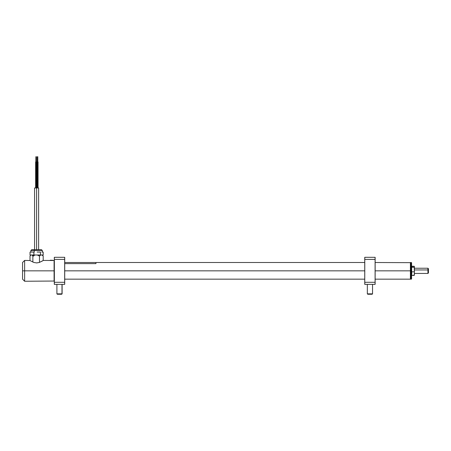 <?xml version="1.0" encoding="UTF-8"?>
<svg xmlns="http://www.w3.org/2000/svg" width="451" height="451" viewBox="0 0 451 451"><rect width="100%" height="100%" fill="white"/><g stroke="black" fill="none" stroke-linecap="round" stroke-linejoin="round"><path stroke-width="0.68" d="M410.387 270.837L375.147 270.837L410.387 270.837L410.387 279.163L410.387 262.51L410.387 270.837M364.741 266.124L364.741 270.837L64.713 270.837L364.791 270.837L364.741 275.488M375.147 279.163L410.387 279.163L410.545 262.662L375.097 262.51M24.63 270.837L24.63 260.424L24.63 270.837L54.092 270.837L54.092 260.424L54.092 281.249L54.092 270.837L24.63 270.837L24.63 281.249L24.63 270.837L22.55 270.837L24.63 270.837M22.55 262.51L22.55 279.163L22.55 262.51L24.63 260.424L29.969 260.515M52.902 260.503L43.369 260.424L39.305 262.476L36.706 262.927L33.904 262.476L30.369 260.763M42.839 260.763L39.305 262.476L36.497 262.927M36.136 156.739L36.136 161.943L36.136 156.739M36.379 156.739L36.396 161.943M37.54 156.739L37.54 187.971L37.54 161.943L37.021 161.943L38.059 161.943L37.54 161.943L37.54 156.739M36.136 161.943L36.136 187.971L36.136 161.943L35.618 161.943L36.655 161.943L36.136 161.943M34.575 187.971L38.634 187.971L36.604 187.971L36.604 249.685L36.604 187.971L34.575 187.971L34.575 249.685L31.728 249.685M33.74 256.055L33.143 255.441L33.74 256.055M42.958 255.706L41.954 255.012L43.195 256.055L42.738 255.441L43.195 256.055L43.195 260.537L43.195 256.055L41.954 255.012L37.27 255.012L39.468 256.055L40.708 255.012L31.92 255.012L32.872 256.055L35.071 255.012L30.798 255.012M42.264 255.012L40.708 255.012L39.468 256.055L39.468 262.426L39.468 256.055L37.27 255.012L35.071 255.012L32.872 256.055L32.872 262.093L32.872 256.055L31.92 255.012L30.775 255.012L30.251 255.706M30.014 256.055L30.014 260.537L30.014 256.055L30.967 255.012L30.471 255.441M30.899 250.514L34.242 250.514A0.834 0.344 -90 0 1 34.586 249.685A0.834 0.344 90 0 0 34.242 250.514L30.877 250.514L31.711 249.685L41.492 249.685L34.586 249.685M34.242 252.075L34.242 250.514L34.242 252.075M30.025 252.075L30.025 254.995L30.025 252.075L31.953 252.075L30.025 252.075M31.953 252.075L33.881 252.075L33.881 254.995L30.025 254.995L33.881 254.995L33.881 252.075L31.953 252.075M37.168 252.075L40.46 252.075L37.168 252.075M41.819 252.075L43.183 252.075L41.819 252.075M43.183 254.995L43.183 252.075L43.183 254.995L40.46 254.995L40.46 252.075L40.46 254.995L33.881 254.995L43.183 254.995M42.332 252.075L42.332 250.514L34.242 250.514L42.309 250.514M35.06 249.685L34.423 249.685M410.754 265.532L410.754 279.163L410.754 265.532L411.38 265.532L410.754 265.532L410.754 262.51L410.754 265.532M411.583 262.758L411.583 278.955L411.38 265.532L411.38 279.163L410.545 278.955M410.545 262.719L411.38 262.51L411.38 265.532L411.583 262.719L411.583 278.915M414.396 269.952L427.931 269.952L427.931 268.232L427.931 269.952L428.45 270.126L428.45 268.757L428.45 272.917L428.45 270.126L427.931 269.952L427.931 273.441L427.931 269.952L414.396 269.952M428.45 271.914L428.45 271.547M411.757 274.411L411.633 266.513L414.221 266.265L414.396 274.546M411.757 266.265L414.221 266.265L414.396 266.761L414.351 275.161L411.757 275.409L414.221 275.409L414.396 273.622L414.373 275.093M411.757 271.835L414.221 271.835L411.757 271.835M411.757 267.263L414.221 267.263L411.757 267.263M411.645 267.043L411.633 268.948M411.645 270.837L411.633 273.267M64.713 263.621L95.945 263.621L95.945 262.505L64.713 262.505M53.263 260.452L50.247 260.221M50.411 260.221L53.195 260.323M375.147 266.124L375.147 275.488M364.752 257.318L364.741 259.41L364.752 257.318M375.097 257.301L375.097 284.372L364.752 284.355L364.791 257.301L375.136 257.318L364.791 257.301M364.741 282.27L364.741 257.358M375.147 257.358L375.147 259.41L364.791 259.387L375.097 259.387M364.791 282.287L375.097 282.287L364.791 282.287L364.791 284.372L375.136 284.355L375.147 259.41M372.549 284.372L372.549 293.843L372.543 284.372L372.543 293.843L367.339 293.843L372.543 293.843L372.131 294.261L372.549 293.843L372.131 294.261L367.757 294.261L372.131 294.261M367.339 284.372L367.339 293.843L367.757 294.261L367.339 293.843L367.339 284.372M61.99 293.843L61.99 284.372L61.99 293.843L56.905 293.843L61.99 293.843L61.595 294.261L61.99 293.843M56.905 284.372L56.905 293.843L57.322 294.261L61.68 294.261M57.412 294.261L61.691 294.261L62.108 293.843L62.108 284.372M64.713 284.316L64.713 257.358M54.351 284.372L64.662 284.372L54.351 284.372L54.351 282.287L64.662 282.287L64.662 284.372M64.662 259.387L64.662 282.287L54.351 282.287L54.351 259.387L64.662 259.387L54.351 259.387L54.351 257.301L64.662 257.301L64.662 259.387M64.662 257.301L54.351 257.301M54.3 284.316L54.351 259.387M54.3 259.41L54.3 257.358M364.741 279.163L64.713 279.163M364.741 262.51L95.945 262.51M54.3 260.633L53.404 260.424M22.55 279.163L24.63 281.249L54.3 281.041M35.877 161.943L35.877 156.739M37.799 161.943L37.799 156.739M38.059 187.971L38.059 161.943M37.021 187.971L37.021 161.943M37.281 161.943L37.281 156.739M36.655 187.971L36.655 161.943M35.618 187.971L35.618 161.943M38.634 187.971L38.634 249.685M30.877 252.075L30.877 250.514M42.332 250.514L41.498 249.685M414.396 268.232L427.931 268.232L428.45 268.757M414.396 273.441L427.931 273.441L428.45 272.917"/></g></svg>
